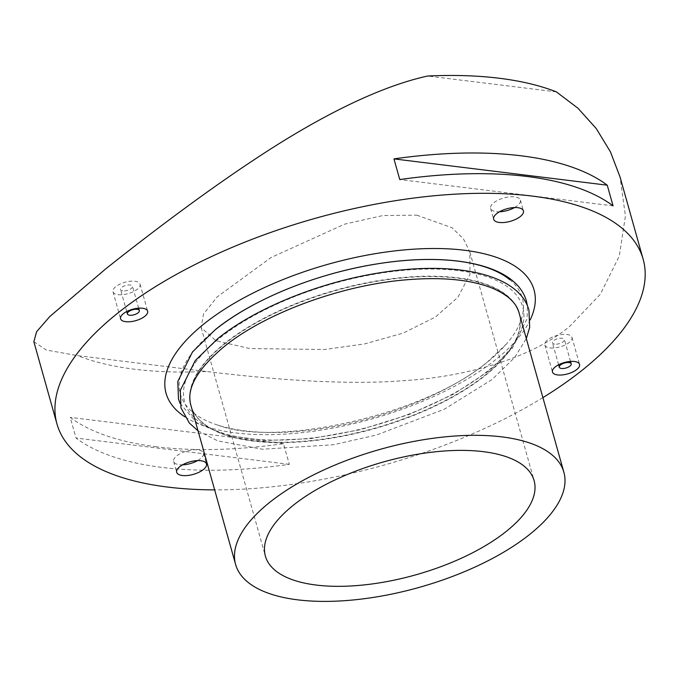 <?xml version="1.0" encoding="UTF-8"?>
<svg xmlns="http://www.w3.org/2000/svg" width="677" height="677" viewBox="0 0 677 677"><rect width="100%" height="100%" fill="white"/><g stroke="black" fill="none" stroke-linecap="round" stroke-linejoin="round"><path stroke-width="0.51" stroke-dasharray="3.38 2.54" d="M518.743 311.742A170.494 71.728 164.3 0 0 398.169 277.959A170.494 71.728 164.3 0 0 225.009 343.197A170.494 71.728 164.3 0 0 190.533 404M191.032 405.861A170.494 71.728 164.3 0 0 191.083 406.031A170.494 71.728 164.3 0 0 311.082 440.575A170.494 71.728 164.3 0 0 485.02 375.253A170.494 71.728 164.3 0 0 519.335 313.764A170.494 71.728 164.3 0 0 519.293 313.595M487.609 371.072A175.605 73.878 -15.7 0 1 248.594 438.493A175.605 73.878 -15.7 0 1 219.805 338.06A175.605 73.878 -15.7 0 1 458.828 270.639A175.605 73.878 -15.7 0 1 487.609 371.072M509.73 279.669A177.611 74.715 -15.7 0 1 506.548 343.891A177.611 74.715 -15.7 0 1 486.729 362.686A177.611 74.715 -15.7 0 1 217.689 425.088A177.611 74.715 -15.7 0 1 215.87 329.293M416.812 215.159L451.965 227.692L463.466 238.93L469.863 252.081L469.973 274.261L457.974 297.186L435.446 317.031L403.162 333.092L364.683 343.899L324.706 349.493L249.728 348.553L215.904 340.743L201.162 327.609L203.489 314.069L217.122 296.941L270.952 257.573L344.627 224.146L382.852 215.548L416.812 215.159M33.85 341.716L46.324 350.043L77.483 355.611L206.206 371.478C266.374 378.731 342.731 385.662 405.074 380.559C467.418 376.624 532.334 357.6 569.848 326.246L600.296 294.292L619.26 256.143L625.413 215.971L620.03 176.942M206.206 371.478A304.447 128.08 -15.7 0 1 134.698 369.253A304.447 128.08 -15.7 0 1 77.483 355.611M156.489 446.778A304.447 128.08 -15.7 0 1 70.213 417.37L76.027 438.044A304.447 128.08 164.3 0 0 162.302 467.452A304.447 128.08 164.3 0 0 289.307 464.337L283.502 443.663A304.447 128.08 -15.7 0 1 156.489 446.778M197.608 460.597A15.469 6.508 164.3 0 0 203.447 453.125A15.469 6.508 164.3 0 0 197.811 449.917A15.469 6.508 164.3 0 0 181.216 453.133A15.469 6.508 164.3 0 0 173.667 461.494A15.469 6.508 164.3 0 0 179.295 464.701A15.469 6.508 164.3 0 0 182.545 464.828M514.545 207.551A15.469 6.508 164.3 0 0 520.385 200.079A15.469 6.508 164.3 0 0 514.748 196.872A15.469 6.508 164.3 0 0 498.154 200.087A15.469 6.508 164.3 0 0 490.605 208.448A15.469 6.508 164.3 0 0 496.233 211.656A15.469 6.508 164.3 0 0 499.482 211.783M118.103 294.673A14.056 5.915 164.3 0 0 133.191 291.753A14.056 5.915 164.3 0 0 140.054 284.154A14.056 5.915 164.3 0 0 134.935 281.234A14.056 5.915 164.3 0 0 119.846 284.154A14.056 5.915 164.3 0 0 112.983 291.762A14.056 5.915 164.3 0 0 118.103 294.673M550.003 347.919A14.056 5.915 164.3 0 0 565.083 344.999A14.056 5.915 164.3 0 0 571.955 337.391A14.056 5.915 164.3 0 0 566.835 334.48A14.056 5.915 164.3 0 0 551.747 337.4A14.056 5.915 164.3 0 0 544.883 344.999A14.056 5.915 164.3 0 0 550.003 347.919M122.816 290.915A6.186 2.606 -15.7 0 1 120.565 289.629A6.186 2.606 -15.7 0 1 123.586 286.286A6.186 2.606 -15.7 0 1 130.221 285A6.186 2.606 -15.7 0 1 132.472 286.278A6.186 2.606 -15.7 0 1 129.451 289.629A6.186 2.606 -15.7 0 1 122.816 290.915M554.717 344.153A6.186 2.606 -15.7 0 1 552.457 342.875A6.186 2.606 -15.7 0 1 555.478 339.524A6.186 2.606 -15.7 0 1 562.122 338.238A6.186 2.606 -15.7 0 1 564.373 339.524A6.186 2.606 -15.7 0 1 561.351 342.867A6.186 2.606 -15.7 0 1 554.717 344.153M556.392 91.886L427.669 76.019M542.903 397.611A304.447 128.08 -15.7 0 1 214.643 489.877M613.057 205.859L399.768 179.566M289.307 464.337L76.027 438.044M283.502 443.663L70.213 417.37M519.335 313.764L519.251 313.468A170.494 71.72 -15.7 0 1 485.121 375.625A170.494 71.72 -15.7 0 1 253.071 441.082A170.494 71.72 -15.7 0 1 190.99 405.735L191.083 406.031M189.848 397.441A170.494 71.72 -15.7 0 1 225.119 343.577A170.494 71.72 -15.7 0 1 457.178 278.12A170.494 71.72 -15.7 0 1 515.908 305.792M530.303 319.637A191.109 80.394 -15.7 0 1 495.784 359.555A191.109 80.394 -15.7 0 1 235.664 432.925A191.109 80.394 -15.7 0 1 184.779 416.761M198.056 430.851L217.749 440.896L262.321 449.232L333.236 444.764L376.454 435.04L444.417 409.179L492.061 379.535L514.74 357.414L526.317 338.585M180.014 403.39L196.77 422.778L225.83 435.209L264.8 440.541L310.802 438.645L360.215 429.726L409.06 414.536L453.353 394.293L489.547 370.607L512.193 348.528L527.112 318.723L527.4 305.742M217.689 425.088C277.198 448.013 426.992 414.104 487.982 361.45L506.548 343.891M469.863 252.081L534.102 480.594M203.447 453.125L206.485 463.931M520.385 200.079L523.423 210.885M140.054 284.154L147.645 311.166M571.955 337.391L579.546 364.404M126.717 311.53L120.565 289.629M558.618 364.776L552.457 342.875M570.525 361.425L564.373 339.524M138.633 308.187L132.472 286.278M544.883 344.999L552.474 372.02M112.983 291.762L120.574 318.774M490.605 208.448L493.643 219.255M173.667 461.494L176.705 472.301M201.162 327.609L265.392 556.122"/><path stroke-width="1.02" d="M519.293 313.595A170.494 71.728 164.3 0 0 518.743 311.742C515.722 302.17 506.785 294.267 491.917 288.013C469.753 279.296 439.999 276.673 402.654 280.134C338.745 286.032 264.445 313.773 224.256 346.522C197.946 368.533 186.7 387.684 190.533 404A170.494 71.728 164.3 0 0 191.032 405.861M297.694 599.839A170.494 71.72 -15.7 0 1 235.621 564.491A170.494 71.72 -15.7 0 1 318.85 472.292A170.494 71.72 -15.7 0 1 501.801 436.877A170.494 71.72 -15.7 0 1 563.873 472.224A170.494 71.72 -15.7 0 1 480.645 564.415A170.494 71.72 -15.7 0 1 297.694 599.839M483.285 451.661A139.555 58.713 -15.7 0 1 534.102 480.594A139.555 58.713 -15.7 0 1 465.971 556.062A139.555 58.713 -15.7 0 1 316.21 585.055A139.555 58.713 -15.7 0 1 265.392 556.122A139.555 58.713 -15.7 0 1 333.533 480.653A139.555 58.713 -15.7 0 1 483.285 451.661M214.643 489.877A304.447 128.08 -15.7 0 1 167.82 487.093A304.447 128.08 -15.7 0 1 56.97 423.971A304.447 128.08 -15.7 0 1 205.605 259.342A304.447 128.08 -15.7 0 1 532.3 196.093A304.447 128.08 -15.7 0 1 643.15 259.206A304.447 128.08 -15.7 0 1 542.903 397.611M526.782 176.452A304.447 128.08 164.3 0 0 399.768 179.566L393.955 158.892A304.447 128.08 -15.7 0 1 520.968 155.778A304.447 128.08 -15.7 0 1 607.244 185.185L613.057 205.859A304.447 128.08 164.3 0 0 526.782 176.452M56.97 423.971L33.85 341.716L36.617 331.696L49.802 316.531L105.561 269.014C143.406 238.837 201.238 194.595 254.772 159.323C308.509 123.612 372.9 88.002 427.669 76.019A304.447 128.08 -15.7 0 1 499.177 78.244A304.447 128.08 -15.7 0 1 556.392 91.886L578.006 108.261L596.31 128.63L610.485 151.944L620.03 176.942L643.15 259.206M215.87 329.293A177.611 74.715 -15.7 0 1 509.73 279.669M200.849 460.724A15.469 6.508 -15.7 0 1 206.485 463.931A15.469 6.508 -15.7 0 1 198.928 472.292A15.469 6.508 -15.7 0 1 182.333 475.508A15.469 6.508 -15.7 0 1 176.705 472.301A15.469 6.508 -15.7 0 1 184.254 463.931A15.469 6.508 -15.7 0 1 200.849 460.724M182.545 464.828A15.469 6.508 164.3 0 0 197.608 460.597M517.787 207.678A15.469 6.508 -15.7 0 1 523.423 210.885A15.469 6.508 -15.7 0 1 515.866 219.246A15.469 6.508 -15.7 0 1 499.271 222.462A15.469 6.508 -15.7 0 1 493.643 219.255A15.469 6.508 -15.7 0 1 501.192 210.894A15.469 6.508 -15.7 0 1 517.787 207.678M499.482 211.783A15.469 6.508 164.3 0 0 514.545 207.551M142.525 308.255A14.056 5.915 -15.7 0 1 147.645 311.166A14.056 5.915 -15.7 0 1 140.782 318.765A14.056 5.915 -15.7 0 1 125.694 321.693A14.056 5.915 -15.7 0 1 120.574 318.774A14.056 5.915 -15.7 0 1 127.445 311.175A14.056 5.915 -15.7 0 1 142.525 308.255M574.426 361.493A14.056 5.915 -15.7 0 1 579.546 364.404A14.056 5.915 -15.7 0 1 572.683 372.012A14.056 5.915 -15.7 0 1 557.594 374.931A14.056 5.915 -15.7 0 1 552.474 372.02A14.056 5.915 -15.7 0 1 559.337 364.412A14.056 5.915 -15.7 0 1 574.426 361.493M129.654 315.228A6.186 2.606 -15.7 0 1 127.394 313.942A6.186 2.606 -15.7 0 1 130.416 310.599A6.186 2.606 -15.7 0 1 137.059 309.313A6.186 2.606 -15.7 0 1 139.31 310.599A6.186 2.606 -15.7 0 1 136.289 313.942A6.186 2.606 -15.7 0 1 129.654 315.228M561.546 368.466A6.186 2.606 -15.7 0 1 559.295 367.188A6.186 2.606 -15.7 0 1 562.316 363.837A6.186 2.606 -15.7 0 1 568.951 362.55A6.186 2.606 -15.7 0 1 571.202 363.837A6.186 2.606 -15.7 0 1 568.189 367.179A6.186 2.606 -15.7 0 1 561.546 368.466M607.244 185.185L393.955 158.892M235.621 564.491L190.99 405.735A170.494 71.72 -15.7 0 1 189.848 397.441M184.779 416.761A191.109 80.394 -15.7 0 1 204.336 323.631A191.109 80.394 -15.7 0 1 430.547 248.527A191.109 80.394 -15.7 0 1 530.303 319.637M515.908 305.792A170.494 71.72 -15.7 0 1 519.251 313.468L563.873 472.224M526.317 338.585L529.676 327.372L528.94 310.134C518.912 273.567 454.039 260.4 378.13 273.068C318.325 282.681 255.144 308.407 217.876 338.534L195.23 360.604L180.302 390.409L180.987 407.935L189.348 423.04L198.056 430.851M527.4 305.742L526.427 301.197C516.407 264.682 451.694 251.497 375.896 264.089C316.015 273.66 252.69 299.42 215.362 329.597L192.496 351.947L177.797 381.447L178.474 399.007L180.014 403.39M127.394 313.942L126.717 311.53M559.295 367.188L558.618 364.776M571.202 363.837L570.525 361.425M139.31 310.599L138.633 308.187"/></g></svg>
